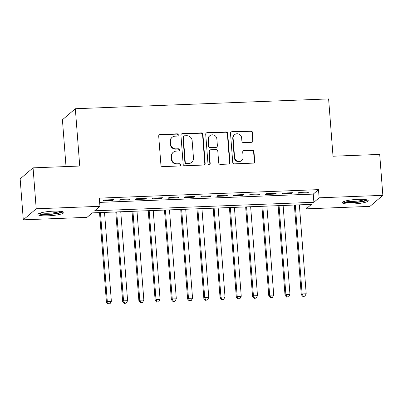 <?xml version="1.0" encoding="UTF-8"?>
<svg xmlns="http://www.w3.org/2000/svg" width="403" height="403" viewBox="0 0 403 403"><rect width="100%" height="100%" fill="white"/><g stroke="black" fill="none" stroke-linecap="round" stroke-linejoin="round"><path stroke-width="0.6" d="M178.307 134.914A1.144 1.098 49.5 0 0 177.108 133.831L160.177 134.486A1.637 1.572 49.5 0 0 158.706 136.159L160.933 165.084A1.637 1.572 49.5 0 0 162.646 166.63L179.582 165.976A1.144 1.098 49.5 0 0 180.609 164.807A1.144 1.098 49.5 0 0 179.406 163.724L177.214 163.809A5.229 5.027 49.5 0 1 171.723 158.863L171.537 156.455A5.229 5.027 49.5 0 1 176.242 151.115L178.433 151.029A1.144 1.098 49.5 0 0 179.461 149.861A1.144 1.098 49.5 0 0 178.257 148.778L176.066 148.863A5.229 5.027 49.5 0 1 170.57 143.916L170.383 141.508A5.229 5.027 49.5 0 1 175.088 136.169L177.28 136.083A1.144 1.098 49.5 0 0 178.307 134.914M177.748 135.957A1.144 1.098 49.5 0 0 176.761 134.128L159.825 134.788A1.637 1.572 49.5 0 0 159.074 135.015M180.045 165.85A1.144 1.098 49.5 0 0 179.058 164.021L176.867 164.107L177.214 163.809M178.897 150.903A1.144 1.098 49.5 0 0 177.909 149.075L175.718 149.16L176.066 148.863M352.565 204.009A12.992 2.166 -4.4 0 1 342.333 202.679A12.992 2.166 -4.4 0 1 358.01 199.354A12.992 2.166 -4.4 0 1 368.241 200.684A12.992 2.166 -4.4 0 1 352.565 204.009M48.138 215.812A12.992 2.166 -4.4 0 1 37.912 214.482A12.992 2.166 -4.4 0 1 53.584 211.157A12.992 2.166 -4.4 0 1 63.815 212.487A12.992 2.166 -4.4 0 1 48.138 215.812M251.648 142.304A1.637 1.572 49.5 0 0 253.119 140.637L252.495 132.522A1.637 1.572 49.5 0 0 250.777 130.975L231.972 131.705A1.637 1.572 49.5 0 0 230.501 133.373L232.727 162.303A1.637 1.572 49.5 0 0 234.445 163.845L253.25 163.119A1.637 1.572 49.5 0 0 254.716 161.447L253.966 151.644A1.637 1.572 49.5 0 0 252.248 150.102L244.198 150.415A1.637 1.572 49.5 0 0 242.727 152.082L243.105 156.943A4.373 4.201 49.5 0 1 237.241 161.034A4.373 4.201 49.5 0 1 234.576 157.276L233.11 138.229A4.373 4.201 49.5 0 1 238.974 134.139A4.373 4.201 49.5 0 1 241.639 137.897L241.881 141.07A1.637 1.572 49.5 0 0 243.598 142.617L251.648 142.304M23.298 219.821L20.15 178.887L33.061 167.85L79.739 166.041L75.331 108.734L328.611 98.916L333.024 156.223L379.702 154.414L382.85 195.344L369.939 206.381L306.209 208.85L311.448 204.376L92.262 212.875L87.028 217.348L23.298 219.821L36.215 208.784L99.939 206.316L94.705 210.789L313.887 202.291L319.126 197.818L382.85 195.344M33.061 167.85L36.215 208.784M99.637 202.387L313.257 194.105L318.496 189.632L99.309 198.13L99.939 206.316M318.496 189.632L319.126 197.818M202.931 134.441A1.637 1.572 49.5 0 0 201.213 132.894L182.408 133.625A1.637 1.572 49.5 0 0 180.937 135.297L183.164 164.222A1.637 1.572 49.5 0 0 184.881 165.769L203.686 165.039A1.637 1.572 49.5 0 0 205.157 163.371L202.931 134.441L202.578 134.738A1.637 1.572 49.5 0 0 200.865 133.197L182.055 133.922A1.637 1.572 49.5 0 0 181.305 134.154M207.187 132.663L225.992 131.937A1.637 1.572 49.5 0 1 227.71 133.484L229.937 162.409A1.637 1.572 49.5 0 1 228.466 164.076L220.421 164.389A1.637 1.572 49.5 0 1 218.703 162.847L217.796 151.115A1.637 1.572 49.5 0 0 216.084 149.568L210.744 149.775A1.637 1.572 49.5 0 0 209.273 151.442L210.21 163.658A1.144 1.098 49.5 0 1 208.678 164.726A1.144 1.098 49.5 0 1 207.983 163.744L205.716 134.335A1.637 1.572 49.5 0 1 207.187 132.663L206.84 132.965L225.645 132.234L225.992 131.937M113.827 199.631L104.085 200.009L103.213 200.754L112.956 200.377L113.827 199.631M130.063 199.001L120.321 199.379L119.449 200.125L129.192 199.747L130.063 199.001M146.299 198.372L136.557 198.75L135.685 199.495L145.428 199.117L146.299 198.372M162.535 197.742L152.792 198.12L151.921 198.865L161.663 198.488L162.535 197.742M178.771 197.112L169.028 197.49L168.157 198.236L177.899 197.858L178.771 197.112M195.007 196.483L185.264 196.86L184.393 197.606L194.135 197.228L195.007 196.483M211.243 195.853L201.5 196.231L200.629 196.976L210.371 196.599L211.243 195.853M227.478 195.223L217.736 195.601L216.864 196.347L226.607 195.969L227.478 195.223M243.714 194.594L233.972 194.971L233.1 195.717L242.843 195.339L243.714 194.594M259.95 193.964L250.208 194.342L249.336 195.087L259.079 194.709L259.95 193.964M276.186 193.334L266.443 193.712L265.572 194.458L275.314 194.08L276.186 193.334M292.422 192.705L282.679 193.082L281.808 193.828L291.55 193.45L292.422 192.705M298.044 193.198L307.786 192.82L308.658 192.075L298.915 192.453L298.044 193.198M75.331 108.734L62.42 119.772L66.021 166.575M305.882 204.593L306.209 208.85M313.257 194.105L313.887 202.291M112.956 200.377L112.9 199.666M129.192 199.747L129.136 199.037M145.428 199.117L145.372 198.407M161.663 198.488L161.608 197.777M177.899 197.858L177.844 197.148M194.135 197.228L194.08 196.518M210.371 196.599L210.316 195.888M226.607 195.969L226.551 195.259M242.843 195.339L242.787 194.629M259.079 194.709L259.023 193.999M275.314 194.08L275.259 193.369M291.55 193.45L291.495 192.74M307.786 192.82L307.731 192.11M172.086 137.332L171.738 137.63A5.229 5.027 49.5 0 0 170.036 141.806L170.383 141.508M175.718 149.16A5.229 5.027 49.5 0 1 170.222 144.214L170.036 141.806M173.235 152.279L172.887 152.576A5.229 5.027 49.5 0 0 171.184 156.752L171.537 156.455M176.867 164.107A5.229 5.027 49.5 0 1 171.371 159.16L171.184 156.752M204.437 164.812A1.637 1.572 49.5 0 0 204.805 163.668L202.578 134.738M184.332 135.806A1.144 1.098 49.5 0 0 183.305 136.975L185.259 162.369A1.144 1.098 49.5 0 0 186.458 163.452L188.77 163.361A5.229 5.027 49.5 0 0 193.475 158.021L192.14 140.662A5.229 5.027 49.5 0 0 186.644 135.72L184.332 135.806M183.677 136.063L183.325 136.36A1.144 1.098 49.5 0 0 182.957 137.272L183.305 136.975M191.773 162.197L191.425 162.495A5.229 5.027 49.5 0 1 188.423 163.658L186.11 163.749A1.144 1.098 49.5 0 1 184.906 162.666L182.957 137.272M229.221 163.85A1.637 1.572 49.5 0 0 229.589 162.706L227.363 133.781A1.637 1.572 49.5 0 0 225.645 132.234M209.802 150.138L209.454 150.44A1.637 1.572 49.5 0 0 208.925 151.745L209.862 163.956L210.21 163.658M209.651 164.701A1.144 1.098 49.5 0 0 209.862 163.956M216.859 138.939A4.373 4.201 49.5 0 0 209.756 135.781A4.373 4.201 49.5 0 0 208.336 139.272L208.85 145.982A1.637 1.572 49.5 0 0 210.568 147.523L215.907 147.317A1.637 1.572 49.5 0 0 217.378 145.649L216.859 138.939M209.756 135.781L209.409 136.078A4.373 4.201 49.5 0 0 207.988 139.569L208.336 139.272M216.844 146.954L216.497 147.251A1.637 1.572 49.5 0 1 215.56 147.614L210.22 147.825A1.637 1.572 49.5 0 1 208.502 146.279L207.988 139.569M206.84 132.965A1.637 1.572 49.5 0 0 206.084 133.191M234.531 134.738L234.183 135.035A4.373 4.201 49.5 0 0 232.763 138.526L233.11 138.229M241.679 160.434L241.332 160.732A4.373 4.201 49.5 0 1 234.229 157.573L232.763 138.526M254.001 162.888A1.637 1.572 49.5 0 0 254.369 161.749L253.613 151.946A1.637 1.572 49.5 0 0 251.895 150.4L243.85 150.712A1.637 1.572 49.5 0 0 243.095 150.939M252.399 142.078A1.637 1.572 49.5 0 0 252.767 140.934L252.142 132.819A1.637 1.572 49.5 0 0 250.424 131.272L231.619 132.003A1.637 1.572 49.5 0 0 230.869 132.229M99.536 212.593L106.432 302.225L107.304 301.479L111.364 301.323L104.518 212.401M100.463 212.557L107.304 301.479L108.422 303.786L108.075 304.084L110.049 303.721L108.422 303.786M111.364 301.323L110.049 303.721M108.075 304.084L106.432 302.225M61.916 211.525A11.244 1.874 -4.4 0 1 48.405 214.189A11.244 1.874 -4.4 0 1 39.64 213.237M41.187 212.764A10.407 1.733 175.6 0 0 48.516 213.217A10.407 1.733 175.6 0 0 60.314 211.293M38.512 213.751A12.906 2.151 175.6 0 0 48.058 214.487A12.906 2.151 175.6 0 0 63.11 211.862M366.342 199.722A11.244 1.874 -4.4 0 1 356.378 202.15A11.244 1.874 -4.4 0 1 344.52 201.747A11.244 1.874 -4.4 0 1 344.061 201.44M342.938 201.948A12.906 2.151 175.6 0 0 355.35 202.518A12.906 2.151 175.6 0 0 367.531 200.059M345.613 200.961A10.407 1.733 175.6 0 0 355.255 201.283A10.407 1.733 175.6 0 0 364.735 199.49M115.772 211.963L122.668 301.595L123.54 300.85L127.6 300.693L120.754 211.771M116.699 211.928L123.54 300.85L124.658 303.157L124.31 303.454L126.285 303.091L124.658 303.157M127.6 300.693L126.285 303.091M124.31 303.454L122.668 301.595M132.008 211.333L138.904 300.965L139.776 300.22L143.836 300.064L136.99 211.142M132.935 211.298L139.776 300.22L140.894 302.527L140.546 302.824L142.521 302.462L140.894 302.527M143.836 300.064L142.521 302.462M140.546 302.824L138.904 300.965M148.244 210.704L155.14 300.336L156.011 299.59L160.072 299.434L153.226 210.512M149.17 210.668L156.011 299.59L157.13 301.897L156.782 302.195L158.757 301.832L157.13 301.897M160.072 299.434L158.757 301.832M156.782 302.195L155.14 300.336M164.479 210.074L171.376 299.706L172.247 298.961L176.307 298.804L169.467 209.882M165.406 210.039L172.247 298.961L173.366 301.268L173.018 301.565L174.993 301.207L173.366 301.268M176.307 298.804L174.993 301.207M173.018 301.565L171.376 299.706M180.715 209.444L187.612 299.076L188.483 298.331L192.543 298.175L185.702 209.253M181.642 209.409L188.483 298.331L189.601 300.638L189.254 300.935L191.229 300.578L189.601 300.638M192.543 298.175L191.229 300.578M189.254 300.935L187.612 299.076M196.951 208.814L203.847 298.452L204.719 297.706L208.779 297.545L201.938 208.623M197.878 208.779L204.719 297.706L205.837 300.008L205.49 300.306L207.464 299.948L205.837 300.008M208.779 297.545L207.464 299.948M205.49 300.306L203.847 298.452M213.187 208.185L220.083 297.822L220.955 297.076L225.015 296.915L218.174 207.993M214.114 208.15L220.955 297.076L222.073 299.379L221.726 299.676L223.7 299.318L222.073 299.379M225.015 296.915L223.7 299.318M221.726 299.676L220.083 297.822M229.423 207.56L236.319 297.192L237.191 296.447L241.251 296.286L234.41 207.364M230.35 207.52L237.191 296.447L238.309 298.749L237.961 299.046L239.936 298.688L238.309 298.749M241.251 296.286L239.936 298.688M237.961 299.046L236.319 297.192M245.659 206.93L252.555 296.563L253.427 295.817L257.487 295.656L250.646 206.734M246.586 206.89L253.427 295.817L254.545 298.119L254.197 298.416L256.172 298.059L254.545 298.119M257.487 295.656L256.172 298.059M254.197 298.416L252.555 296.563M261.895 206.301L268.791 295.933L269.662 295.187L273.723 295.026L266.882 206.104M262.821 206.26L269.662 295.187L270.781 297.49L270.433 297.787L272.408 297.429L270.781 297.49M273.723 295.026L272.408 297.429M270.433 297.787L268.791 295.933M278.13 205.671L285.027 295.303L285.898 294.558L289.959 294.402L283.118 205.475M279.057 205.636L285.898 294.558L287.017 296.86L286.669 297.162L288.644 296.799L287.017 296.86M289.959 294.402L288.644 296.799M286.669 297.162L285.027 295.303M294.366 205.041L301.263 294.674L302.134 293.928L306.194 293.772L299.353 204.845M295.293 205.006L302.134 293.928L303.252 296.23L302.905 296.532L304.88 296.17L303.252 296.23M306.194 293.772L304.88 296.17M302.905 296.532L301.263 294.674M176.761 134.128L177.108 133.831M179.058 164.021L179.406 163.724M177.909 149.075L178.257 148.778M170.222 144.214L170.57 143.916M171.371 159.16L171.723 158.863M159.825 134.788L160.177 134.486M204.805 163.668L205.157 163.371M182.055 133.922L182.408 133.625M200.865 133.197L201.213 132.894M184.906 162.666L185.259 162.369M186.11 163.749L186.458 163.452M188.423 163.658L188.77 163.361M227.363 133.781L227.71 133.484M229.589 162.706L229.937 162.409M208.925 151.745L209.273 151.442M208.502 146.279L208.85 145.982M210.22 147.825L210.568 147.523M215.56 147.614L215.907 147.317M234.229 157.573L234.576 157.276M243.85 150.712L244.198 150.415M251.895 150.4L252.248 150.102M253.613 151.946L253.966 151.644M254.369 161.749L254.716 161.447M231.619 132.003L231.972 131.705M250.424 131.272L250.777 130.975M252.142 132.819L252.495 132.522M252.767 140.934L253.119 140.637"/></g></svg>

